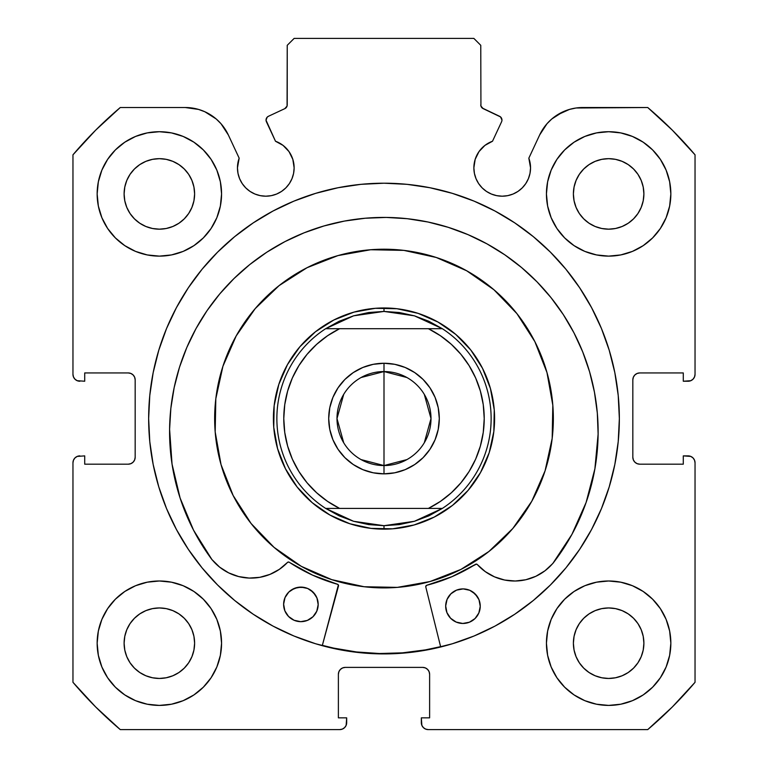 <?xml version="1.0" encoding="UTF-8"?>
<svg xmlns="http://www.w3.org/2000/svg" width="768" height="768" viewBox="0 0 768 768"><rect width="100%" height="100%" fill="white"/><g stroke="black" fill="none" stroke-linecap="round" stroke-linejoin="round"><path stroke-width="1.15" d="M287.069 106.042L287.232 104.88A4.147 4.147 0 0 1 284.842 108.634L268.435 116.285A4.147 4.147 0 0 0 266.429 121.795L275.491 141.235A28.339 28.339 0 0 1 294.134 167.856L292.819 159.341L289.008 151.603L283.056 145.382L275.491 141.235L266.045 120.221L267.13 117.245L268.435 116.285L284.842 108.634L287.069 106.042L287.232 45.312L294.144 38.4L473.856 38.4L480.768 45.312L480.931 106.042L483.158 108.634L500.544 116.928L501.955 120.038A4.147 4.147 0 0 1 501.571 121.795L492.509 141.235L484.944 145.382L478.992 151.603L475.181 159.341L473.866 167.856L474.413 173.386L476.026 178.704L478.637 183.6L482.17 187.901L486.461 191.424L491.357 194.035L496.675 195.648L502.205 196.195L507.734 195.648L513.053 194.035L517.949 191.424L522.24 187.901L525.763 183.6L528.384 178.704L529.997 173.386L530.544 167.856A28.339 28.339 0 0 1 502.205 196.195A28.339 28.339 0 0 1 473.866 167.856L474.413 173.386L476.026 178.704M690.778 380.707L693.014 379.21L694.512 376.973L695.04 374.323L695.04 154.819A407.808 407.808 0 0 0 647.741 107.52L582.758 107.52A47.558 47.558 0 0 0 539.654 134.976L528.835 158.17A28.339 28.339 0 0 1 530.544 167.856L528.835 158.17L539.654 134.976L546.998 123.725L551.789 118.982L557.203 114.97L569.443 109.421L576.029 108L647.741 107.52L672.365 130.195L695.04 154.819L695.04 374.323L694.512 376.973L693.014 379.21L690.778 380.707L683.29 381.235L683.29 372.941L639.744 372.941L637.094 373.469L634.858 374.966L633.36 377.203L632.832 379.853L632.832 457.267L633.36 459.917L634.858 462.154L637.094 463.651L639.744 464.179L683.29 464.179L683.29 455.885L688.128 455.885L690.778 456.413L693.014 457.91L694.512 460.147L695.04 462.797L695.04 682.301L672.365 706.925L647.741 729.6L428.237 729.6L425.587 729.072L423.35 727.574L421.853 725.338L421.325 717.85L429.619 717.85L429.619 674.304L429.091 671.654L427.594 669.418L425.357 667.92L422.707 667.392L345.293 667.392L342.643 667.92L340.406 669.418L338.909 671.654L338.381 674.304L338.381 717.85L346.675 717.85L346.675 722.688L346.147 725.338L344.65 727.574L342.413 729.072L339.763 729.6L120.259 729.6L95.635 706.925L72.96 682.301L72.96 462.797L73.488 460.147L74.986 457.91L77.222 456.413L84.71 455.885L84.71 464.179L128.256 464.179L130.906 463.651L133.142 462.154L134.64 459.917L135.168 457.267L135.168 379.853L134.64 377.203L133.142 374.966L130.906 373.469L128.256 372.941L84.71 372.941L84.71 381.235L77.222 380.707L74.986 379.21L73.488 376.973L72.96 374.323L72.96 154.819L95.635 130.195L120.259 107.52L185.242 107.52L198.557 109.421L204.874 111.763L216.211 118.982L221.002 123.725L228.346 134.976L239.165 158.17L237.456 167.856L238.003 173.386L239.616 178.704L242.237 183.6L245.76 187.901L250.051 191.424L254.947 194.035L260.266 195.648L265.795 196.195L271.325 195.648L276.643 194.035L281.539 191.424L285.83 187.901L289.363 183.6L291.974 178.704L293.587 173.386L294.134 167.856A28.339 28.339 0 0 1 265.795 196.195A28.339 28.339 0 0 1 239.165 158.17L237.888 162.941M148.646 418.56A235.354 235.354 0 0 1 384 183.206A235.354 235.354 0 0 1 619.354 418.56L618.221 395.491L614.832 372.643L609.216 350.237L601.44 328.493L591.562 307.613L579.686 287.808L565.93 269.251L550.416 252.144L533.309 236.63L514.752 222.874L494.947 210.998L474.067 201.12L452.323 193.344L429.917 187.728L407.069 184.339L384 183.206L360.931 184.339L338.083 187.728L315.677 193.344L293.933 201.12L273.053 210.998L253.248 222.874L234.691 236.63L217.584 252.144L202.07 269.251L188.314 287.808L176.438 307.613L166.56 328.493L158.784 350.237L153.168 372.643L149.779 395.491L148.646 418.56L149.779 441.629L153.168 464.477L158.784 486.883L166.56 508.627L176.438 529.507L188.314 549.312L202.07 567.869L217.584 584.976L234.691 600.49L253.248 614.246L273.053 626.122L293.933 636L315.677 643.776L338.083 649.392L360.931 652.781L384 653.914L407.069 652.781L429.917 649.392L452.323 643.776L474.067 636L494.947 626.122L514.752 614.246L533.309 600.49L550.416 584.976L565.93 567.869L579.686 549.312L591.562 529.507L601.44 508.627L609.216 486.883L614.832 464.477L618.221 441.629L619.354 418.56A235.354 235.354 0 0 1 384 653.914A235.354 235.354 0 0 1 148.646 418.56M670.848 643.2A62.208 62.208 0 0 1 608.64 705.408A62.208 62.208 0 0 1 546.432 643.2L547.632 655.334L551.165 667.008L556.915 677.76L564.653 687.187L574.08 694.925L584.832 700.675L596.506 704.208L608.64 705.408L620.774 704.208L632.448 700.675L643.2 694.925L652.627 687.187L660.365 677.76L666.115 667.008L669.648 655.334L670.848 643.2L669.648 631.066L666.115 619.392L660.365 608.64L652.627 599.213L643.2 591.475L632.448 585.725L620.774 582.192L608.64 580.992L596.506 582.192L584.832 585.725L574.08 591.475L564.653 599.213L556.915 608.64L551.165 619.392L547.632 631.066L546.432 643.2A62.208 62.208 0 0 1 608.64 580.992A62.208 62.208 0 0 1 670.848 643.2M221.568 643.2A62.208 62.208 0 0 1 159.36 705.408A62.208 62.208 0 0 1 97.152 643.2L98.352 655.334L101.885 667.008L107.635 677.76L115.373 687.187L124.8 694.925L135.552 700.675L147.226 704.208L159.36 705.408L171.494 704.208L183.168 700.675L193.92 694.925L203.347 687.187L211.085 677.76L216.835 667.008L220.368 655.334L221.568 643.2L220.368 631.066L216.835 619.392L211.085 608.64L203.347 599.213L193.92 591.475L183.168 585.725L171.494 582.192L159.36 580.992L147.226 582.192L135.552 585.725L124.8 591.475L115.373 599.213L107.635 608.64L101.885 619.392L98.352 631.066L97.152 643.2A62.208 62.208 0 0 1 159.36 580.992A62.208 62.208 0 0 1 221.568 643.2M670.848 193.92A62.208 62.208 0 0 1 608.64 256.128A62.208 62.208 0 0 1 546.432 193.92L547.632 206.054L551.165 217.728L556.915 228.48L564.653 237.907L574.08 245.645L584.832 251.395L596.506 254.928L608.64 256.128L620.774 254.928L632.448 251.395L643.2 245.645L652.627 237.907L660.365 228.48L666.115 217.728L669.648 206.054L670.848 193.92L669.648 181.786L666.115 170.112L660.365 159.36L652.627 149.933L643.2 142.195L632.448 136.445L620.774 132.912L608.64 131.712L596.506 132.912L584.832 136.445L574.08 142.195L564.653 149.933L556.915 159.36L551.165 170.112L547.632 181.786L546.432 193.92A62.208 62.208 0 0 1 608.64 131.712A62.208 62.208 0 0 1 670.848 193.92M221.568 193.92A62.208 62.208 0 0 1 159.36 256.128A62.208 62.208 0 0 1 97.152 193.92L98.352 206.054L101.885 217.728L107.635 228.48L115.373 237.907L124.8 245.645L135.552 251.395L147.226 254.928L159.36 256.128L171.494 254.928L183.168 251.395L193.92 245.645L203.347 237.907L211.085 228.48L216.835 217.728L220.368 206.054L221.568 193.92L220.368 181.786L216.835 170.112L211.085 159.36L203.347 149.933L193.92 142.195L183.168 136.445L171.494 132.912L159.36 131.712L147.226 132.912L135.552 136.445L124.8 142.195L115.373 149.933L107.635 159.36L101.885 170.112L98.352 181.786L97.152 193.92A62.208 62.208 0 0 1 159.36 131.712A62.208 62.208 0 0 1 221.568 193.92M194.611 193.92A35.251 35.251 0 0 1 159.36 229.171A35.251 35.251 0 0 1 124.109 193.92A35.251 35.251 0 0 1 159.36 158.669A35.251 35.251 0 0 1 194.611 193.92L193.93 200.794L191.923 207.408L188.669 213.504L184.282 218.842L178.944 223.229L172.848 226.483L166.234 228.49L159.36 229.171L152.486 228.49L145.872 226.483L139.776 223.229L134.438 218.842L130.051 213.504L126.797 207.408L124.79 200.794L124.109 193.92L124.79 187.046L126.797 180.432L130.051 174.336L134.438 168.998L139.776 164.611L145.872 161.357L152.486 159.35L159.36 158.669L166.234 159.35L172.848 161.357L178.944 164.611L184.282 168.998L188.669 174.336L191.923 180.432L193.93 187.046L194.611 193.92M643.891 193.92A35.251 35.251 0 0 1 608.64 229.171A35.251 35.251 0 0 1 573.389 193.92A35.251 35.251 0 0 1 608.64 158.669A35.251 35.251 0 0 1 643.891 193.92L643.21 200.794L641.203 207.408L637.949 213.504L633.562 218.842L628.224 223.229L622.128 226.483L615.514 228.49L608.64 229.171L601.766 228.49L595.152 226.483L589.056 223.229L583.718 218.842L579.331 213.504L576.077 207.408L574.07 200.794L573.389 193.92L574.07 187.046L576.077 180.432L579.331 174.336L583.718 168.998L589.056 164.611L595.152 161.357L601.766 159.35L608.64 158.669L615.514 159.35L622.128 161.357L628.224 164.611L633.562 168.998L637.949 174.336L641.203 180.432L643.21 187.046L643.891 193.92M194.611 643.2A35.251 35.251 0 0 1 159.36 678.451A35.251 35.251 0 0 1 124.109 643.2A35.251 35.251 0 0 1 159.36 607.949A35.251 35.251 0 0 1 194.611 643.2L193.93 650.074L191.923 656.688L188.669 662.784L184.282 668.122L178.944 672.509L172.848 675.763L166.234 677.77L159.36 678.451L152.486 677.77L145.872 675.763L139.776 672.509L134.438 668.122L130.051 662.784L126.797 656.688L124.79 650.074L124.109 643.2L124.79 636.326L126.797 629.712L130.051 623.616L134.438 618.278L139.776 613.891L145.872 610.637L152.486 608.63L159.36 607.949L166.234 608.63L172.848 610.637L178.944 613.891L184.282 618.278L188.669 623.616L191.923 629.712L193.93 636.326L194.611 643.2M643.891 643.2A35.251 35.251 0 0 1 608.64 678.451A35.251 35.251 0 0 1 573.389 643.2A35.251 35.251 0 0 1 608.64 607.949A35.251 35.251 0 0 1 643.891 643.2L643.21 650.074L641.203 656.688L637.949 662.784L633.562 668.122L628.224 672.509L622.128 675.763L615.514 677.77L608.64 678.451L601.766 677.77L595.152 675.763L589.056 672.509L583.718 668.122L579.331 662.784L576.077 656.688L574.07 650.074L573.389 643.2L574.07 636.326L576.077 629.712L579.331 623.616L583.718 618.278L589.056 613.891L595.152 610.637L601.766 608.63L608.64 607.949L615.514 608.63L622.128 610.637L628.224 613.891L633.562 618.278L637.949 623.616L641.203 629.712L643.21 636.326L643.891 643.2M482.179 108L499.565 116.285A4.147 4.147 0 0 1 501.571 121.795L492.509 141.235A28.339 28.339 0 0 0 473.866 167.856M491.357 194.035L496.675 195.648L502.205 196.195L507.734 195.648M529.997 173.386L530.544 167.856M551.789 118.982L563.126 111.763M569.443 109.421L576.029 108M637.094 373.469L634.858 374.966M633.36 377.203L632.832 379.853A6.912 6.912 0 0 1 639.744 372.941L683.29 372.941L683.29 381.235L688.128 381.235A6.912 6.912 0 0 0 695.04 374.323M637.094 463.651L639.744 464.179A6.912 6.912 0 0 1 632.832 457.267L632.832 379.853M639.744 464.179L683.29 464.179L683.29 455.885L690.778 456.413M693.014 457.91L694.512 460.147L695.04 462.797L695.04 682.301A407.808 407.808 0 0 1 647.741 729.6L428.237 729.6L425.587 729.072M423.35 727.574L421.853 725.338M425.357 667.92L422.707 667.392A6.912 6.912 0 0 1 429.619 674.304L429.619 717.85L421.325 717.85L421.325 722.688A6.912 6.912 0 0 0 428.237 729.6M342.643 667.92L340.406 669.418M338.909 671.654L338.381 674.304A6.912 6.912 0 0 1 345.293 667.392L422.707 667.392M338.381 674.304L338.381 717.85L346.675 717.85L346.147 725.338L344.65 727.574L342.413 729.072M346.675 722.688A6.912 6.912 0 0 1 339.763 729.6L120.259 729.6A407.808 407.808 0 0 1 72.96 682.301L72.96 462.797L73.488 460.147L74.986 457.91L77.222 456.413L84.71 455.885L84.71 464.179L128.256 464.179A6.912 6.912 0 0 0 135.168 457.267L135.168 379.853A6.912 6.912 0 0 0 128.256 372.941L84.71 372.941L84.71 381.235L77.222 380.707M130.906 463.651L133.142 462.154M74.986 379.21L73.488 376.973M191.971 108L198.557 109.421L204.874 111.763L216.211 118.982M238.003 173.386L239.616 178.704L242.237 183.6M250.051 191.424L254.947 194.035L260.266 195.648L265.795 196.195L271.325 195.648L276.643 194.035M291.974 178.704L293.587 173.386L294.134 167.856M284.842 108.634L285.821 108M287.232 104.88L287.232 45.312L294.144 38.4L473.856 38.4L480.768 45.312L480.931 106.042M218.026 663.907L220.368 655.334M220.368 631.066L218.266 623.203M218.026 214.627L220.368 206.054M220.368 181.786L218.266 173.923M547.632 206.054L549.734 213.917M549.974 173.213L547.632 181.786M547.632 655.334L549.734 663.197M549.974 622.493L547.632 631.066M239.165 158.17L228.346 134.976A47.558 47.558 0 0 0 185.242 107.52L120.259 107.52A407.808 407.808 0 0 0 72.96 154.819L72.96 374.323A6.912 6.912 0 0 0 79.872 381.235M159.36 131.712L157.114 131.75M608.64 256.128L610.886 256.09M159.36 580.992L157.114 581.03M608.64 705.408L610.886 705.37M188.669 174.336L184.282 168.998L178.944 164.611M145.872 161.357L139.776 164.611L134.438 168.998L130.051 174.336M130.051 213.504L134.438 218.842L139.776 223.229M178.944 223.229L184.282 218.842L188.669 213.504M637.949 174.336L633.562 168.998L628.224 164.611M589.056 164.611L583.718 168.998L579.331 174.336M579.331 213.504L583.718 218.842L589.056 223.229M628.224 223.229L633.562 218.842L637.949 213.504M188.669 623.616L184.282 618.278L178.944 613.891M139.776 613.891L134.438 618.278L130.051 623.616M130.051 662.784L134.438 668.122L139.776 672.509M159.36 678.451L166.234 677.77M178.944 672.509L184.282 668.122L188.669 662.784M637.949 623.616L633.562 618.278L628.224 613.891M589.056 613.891L583.718 618.278L579.331 623.616M576.077 656.688L579.331 662.784L583.718 668.122L589.056 672.509M608.64 678.451L615.514 677.77M628.224 672.509L633.562 668.122L637.949 662.784M72.96 462.797A6.912 6.912 0 0 1 79.872 455.885M688.128 455.885A6.912 6.912 0 0 1 695.04 462.797M452.323 193.344L429.917 187.728M338.083 187.728L315.677 193.344M158.784 350.237L153.168 372.643M315.677 643.776L338.083 649.392M440.688 646.982L425.779 586.934L440.688 646.982L429.917 649.392L452.323 643.776M609.216 486.883L614.832 464.477M483.158 108.634A4.147 4.147 0 0 1 480.768 104.88M337.968 255.59A169.344 169.344 0 0 1 546.97 372.528A169.344 169.344 0 0 1 430.032 581.53A169.344 169.344 0 0 1 221.03 464.592A169.344 169.344 0 0 1 337.968 255.59L370.646 249.744L403.834 250.378L436.262 257.482L466.685 270.778L493.93 289.747L516.941 313.661L534.854 341.616L546.97 372.528L552.816 405.206L552.182 438.394L545.078 470.822L531.782 501.245L512.813 528.49L488.899 551.501L460.944 569.414L430.032 581.53L397.354 587.376L364.166 586.742L331.738 579.638L301.315 566.342L274.07 547.373L251.059 523.459L233.146 495.504L221.03 464.592L215.184 431.914L215.818 398.726L222.922 366.298L236.218 335.875L255.187 308.63L279.101 285.619L307.056 267.706L337.968 255.59M322.358 645.341L333.734 648.125L356.477 651.955L379.488 653.52L402.538 652.838L425.405 649.891L440.602 646.646A235.008 235.008 0 0 1 322.358 645.341L333.686 648.115M353.933 312.134L333.754 320.045L315.494 331.738L299.875 346.771L287.491 364.56L278.803 384.432L274.166 405.61L273.754 427.286L277.574 448.627L285.485 468.806L297.178 487.066L312.211 502.685L330 515.069L349.872 523.757L371.05 528.394L392.726 528.806L414.067 524.986L434.246 517.075L452.506 505.382L468.125 490.349L480.509 472.56L489.197 452.688L493.834 431.51L494.246 409.834L490.426 388.493L482.515 368.314L470.822 350.054L455.789 334.435L438 322.051L418.128 313.363L396.95 308.726L375.274 308.314L353.933 312.134M361.066 377.53L384 371.558A47.002 47.002 0 0 0 336.998 418.56A47.002 47.002 0 0 0 384 465.562L384 473.856A55.296 55.296 0 0 1 328.704 418.56A55.296 55.296 0 0 1 384 363.264L384 465.562A47.002 47.002 0 0 1 336.998 418.56A47.002 47.002 0 0 1 384 371.558L406.934 377.53M406.934 459.59L384 465.562L361.066 459.59M343.709 442.762L336.998 418.56L343.709 394.358M377.51 528.96L384 529.152L384 525.696L384 529.152A110.592 110.592 0 0 1 273.408 418.56A110.592 110.592 0 0 1 384 307.968L384 311.424L384 307.968A110.592 110.592 0 0 1 494.592 418.56A110.592 110.592 0 0 1 384 529.152A110.592 110.592 0 0 0 494.592 418.56A110.592 110.592 0 0 0 384 307.968L379.632 308.054M414.413 315.83A107.136 107.136 0 0 1 414.432 315.84L442.339 328.704A107.136 107.136 0 0 1 442.339 508.416L414.422 521.29A107.136 107.136 0 0 1 414.413 521.29A107.136 107.136 0 0 0 414.422 521.29L384 525.696L353.578 521.29A107.136 107.136 0 0 1 353.578 521.29L325.661 508.416A107.136 107.136 0 0 1 325.661 328.704L353.578 315.83A107.136 107.136 0 0 1 353.587 315.83A107.136 107.136 0 0 0 353.578 315.83L384 311.424L414.422 315.83A107.136 107.136 0 0 0 414.413 315.83L399.37 312.528L384 311.424L368.63 312.528L353.578 315.83L339.149 321.264L325.661 328.704L442.339 328.704L428.851 321.264L414.422 315.83M368.822 309.014L358.157 311.03M347.741 314.083L337.68 318.134M328.061 323.155L318.979 329.098M310.522 335.904L302.774 343.507M295.805 351.83L292.07 357.091M292.042 357.12L289.69 360.797M284.486 370.32L280.234 380.304M276.989 390.662L274.762 401.28M273.6 412.07L273.494 422.928M274.454 433.738L276.47 444.403M279.523 454.819L283.574 464.88M288.595 474.499L294.538 483.581M301.344 492.038L308.947 499.786M317.27 506.755L322.531 510.49M322.56 510.518L326.237 512.87M335.76 518.074L345.744 522.326M356.102 525.571L366.72 527.798M390.49 308.16L384 307.968A110.592 110.592 0 0 0 273.408 418.56A110.592 110.592 0 0 0 384 529.152L388.368 529.066M399.178 528.106L409.843 526.09M420.259 523.037L430.32 518.986M439.939 513.965L449.021 508.022M457.478 501.216L465.226 493.613M472.195 485.29L475.93 480.029M475.958 480L478.31 476.323M483.514 466.8L487.766 456.816M491.011 446.458L493.238 435.84M494.4 425.05L494.506 414.192M493.546 403.382L491.53 392.717M488.477 382.301L484.426 372.24M479.405 362.621L473.462 353.539M466.656 345.082L459.053 337.334M450.73 330.365L445.469 326.63M445.44 326.602L441.763 324.25M432.24 319.046L422.256 314.794M411.898 311.549L401.28 309.322M353.578 521.29A107.136 107.136 0 0 0 353.587 521.29L339.149 515.856L325.661 508.416L442.339 508.416L428.851 515.856L414.422 521.29L399.37 524.592L384 525.696L368.63 524.592L353.578 521.29M428.39 328.704L440.41 335.722L451.344 344.333L460.982 354.384L469.133 365.664L475.642 377.971L480.374 391.056L483.254 404.678L484.224 418.56L483.254 432.442L480.374 446.064L475.642 459.149L469.133 471.456L460.982 482.736L451.344 492.787L440.41 501.398L428.39 508.416L339.61 508.416L327.59 501.398L316.656 492.787L307.018 482.736L298.867 471.456L292.358 459.149L287.626 446.064L284.746 432.442L283.776 418.56L284.746 404.678L287.626 391.056L292.358 377.971L298.867 365.664L307.018 354.384L316.656 344.333L327.59 335.722L339.61 328.704L428.39 328.704A100.224 100.224 0 0 1 428.39 508.416L442.339 508.416A107.136 107.136 0 0 0 442.339 328.704L428.39 328.704M384 473.856L394.79 472.79L405.158 469.651L414.72 464.534L423.101 457.661L429.974 449.28L435.091 439.718L438.23 429.35L439.296 418.56L438.23 407.77L435.091 397.402L429.974 387.84L423.101 379.459L414.72 372.586L405.158 367.469L394.79 364.33L384 363.264L373.21 364.33L362.842 367.469L353.28 372.586L344.899 379.459L338.026 387.84L332.909 397.402L329.77 407.77L328.704 418.56L329.77 429.35L332.909 439.718L338.026 449.28L344.899 457.661L353.28 464.534L362.842 469.651L373.21 472.79L384 473.856L384 371.558A47.002 47.002 0 0 1 431.002 418.56A47.002 47.002 0 0 1 384 465.562A47.002 47.002 0 0 0 431.002 418.56A47.002 47.002 0 0 0 384 371.558L384 363.264A55.296 55.296 0 0 1 439.296 418.56A55.296 55.296 0 0 1 384 473.856M339.61 328.704L325.661 328.704A107.136 107.136 0 0 0 325.661 508.416L339.61 508.416A100.224 100.224 0 0 1 339.61 328.704M424.291 394.358L431.002 418.56L424.291 442.762M426.038 585.754L425.741 586.589A1.382 1.382 0 0 0 425.779 586.934A1.382 1.382 0 0 1 425.741 586.589L426.778 585.264L451.978 576.672L475.997 564.115L477.312 564.538L485.251 571.613L494.506 576.854L504.653 580.042L515.242 581.021L525.811 579.744L535.862 576.288L544.963 570.787L552.768 563.549L571.92 534.403L586.09 502.531L594.893 468.797L598.118 434.074A214.282 214.282 0 0 1 552.768 563.549L571.92 534.403M480.24 606.374A17.28 17.28 0 0 1 462.768 623.462A17.28 17.28 0 0 1 445.68 605.99L446.928 612.614L450.605 618.259L456.173 622.07L462.768 623.462L469.402 622.214L475.046 618.538L478.848 612.97L480.24 606.374L479.002 599.741L475.315 594.096L469.747 590.285L463.152 588.902L456.528 590.141L450.883 593.827L447.072 599.386L445.68 605.99A17.28 17.28 0 0 1 463.152 588.902A17.28 17.28 0 0 1 480.24 606.374M318.182 604.579A17.28 17.28 0 0 1 300.71 621.667A17.28 17.28 0 0 1 283.622 604.195L284.861 610.819L288.547 616.464L294.115 620.275L300.71 621.667L307.334 620.419L312.979 616.733L316.79 611.174L318.182 604.579L316.934 597.946L313.258 592.301L307.69 588.49L301.094 587.107L294.461 588.346L288.816 592.032L285.014 597.59L283.622 604.195A17.28 17.28 0 0 1 301.094 587.107A17.28 17.28 0 0 1 318.182 604.579M170.851 408.336L169.594 429.322A214.282 214.282 0 0 1 386.227 217.43A214.282 214.282 0 0 1 598.118 434.074L597.322 413.059L594.461 392.227L589.584 371.77L582.72 351.898L573.936 332.784L563.328 314.63L550.992 297.61L537.043 281.866L521.616 267.571L504.864 254.861L486.95 243.85L468.048 234.653L448.32 227.347L427.987 222.01L407.222 218.698L386.227 217.43L365.213 218.237L344.381 221.088L323.933 225.974L304.051 232.838L284.947 241.613L266.794 252.221L249.763 264.566L234.029 278.515L219.734 293.933L207.014 310.685L196.013 328.598L186.806 347.51L179.501 367.229L174.173 387.571L170.851 408.336L169.594 429.322L172.042 464.112L180.106 498.038L193.565 530.208L212.064 559.766A214.282 214.282 0 0 1 169.594 429.322L172.042 464.112L180.106 498.038L193.565 530.208L212.064 559.766L219.696 567.178L228.682 572.88L238.656 576.566L249.187 578.074L259.795 577.325L270.01 574.368L279.379 569.328L287.482 562.435L288.806 562.042L312.538 575.126L338.016 584.525L338.496 585.974L322.272 645.677L338.362 584.928M597.322 413.059L594.461 392.227M589.584 371.77L582.72 351.898L573.936 332.784M537.043 281.866L521.616 267.571L504.864 254.861M468.048 234.653L448.32 227.347M427.987 222.01L407.222 218.698M365.213 218.237L344.381 221.088M304.051 232.838L284.947 241.613L266.794 252.221M219.734 293.933L207.014 310.685M288.326 562.013L287.482 562.435A50.314 50.314 0 0 1 212.112 559.718L219.696 567.178M238.656 576.566L249.187 578.074M288.806 562.042L289.238 562.234A172.109 172.109 0 0 0 337.536 584.275L338.016 584.525M312.538 575.126L337.536 584.275A1.382 1.382 0 0 1 338.496 585.974M552.768 563.549L552.71 563.501A50.314 50.314 0 0 1 477.312 564.538A1.382 1.382 0 0 0 475.555 564.298A172.109 172.109 0 0 1 426.778 585.264L451.978 576.672L476.477 564.096M315.37 594.941L310.656 590.122M307.69 588.49L304.454 587.472L297.715 587.395L291.456 589.91M288.816 592.032L286.637 594.624M477.437 596.736L472.723 591.917M469.747 590.285L463.152 588.902L456.528 590.141L453.523 591.706M450.883 593.827L448.704 596.419M287.482 562.435A1.382 1.382 0 0 1 289.238 562.234M425.741 586.589A1.382 1.382 0 0 1 426.778 585.264"/></g></svg>
